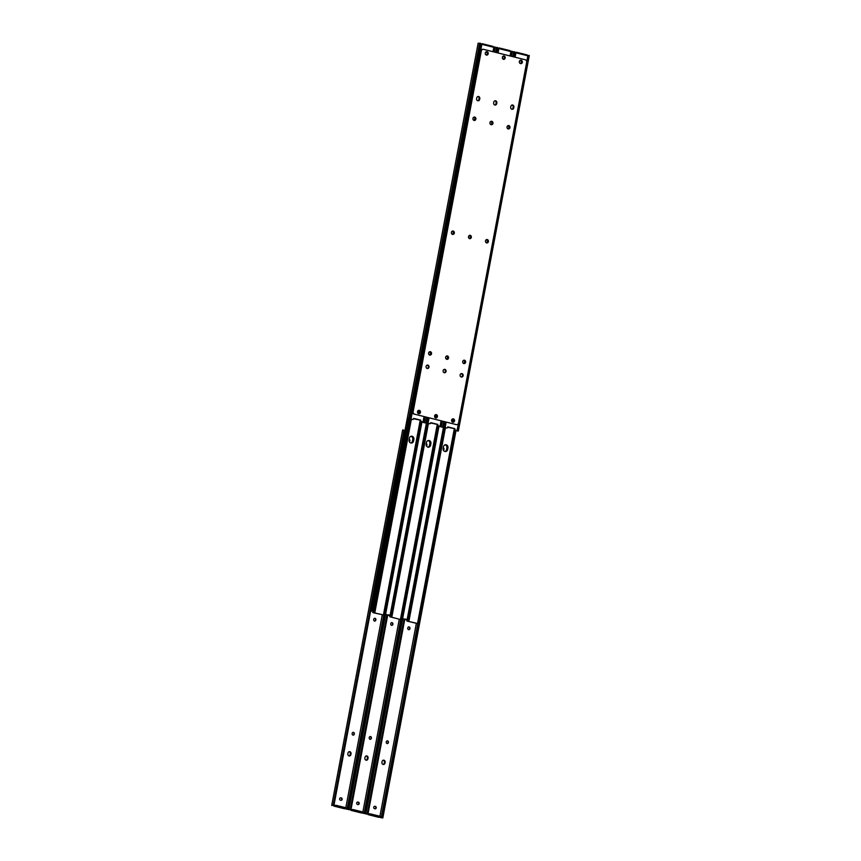 <?xml version="1.0" encoding="UTF-8"?>
<svg xmlns="http://www.w3.org/2000/svg" width="861" height="861" viewBox="0 0 861 861"><rect width="100%" height="100%" fill="white"/><g stroke="black" fill="none" stroke-linecap="round" stroke-linejoin="round"><path stroke-width="1.29" d="M409.266 441.596A1.216 1.087 87.1 0 0 409.179 439.314M409.136 439.53A1.216 1.087 -92.9 0 1 409.19 441.413M342.14 799.363A1.216 1.087 87.1 0 0 341.311 797.91L340.934 797.813A1.216 1.087 87.1 0 0 339.621 798.89A1.216 1.087 87.1 0 0 340.482 800.192L340.859 800.278A1.216 1.087 87.1 0 0 342.14 799.363M340.461 797.813A1.216 1.087 -92.9 0 1 340.558 797.835L340.945 797.921A1.216 1.087 -92.9 0 1 340.956 800.299M352.138 733.647A1.216 1.087 87.1 0 0 354.269 734.175L354.345 733.755A1.216 1.087 87.1 0 0 352.224 733.217L352.138 733.647M351.03 753.762A1.733 1.539 87.1 0 0 348.005 753.009L347.855 753.859A1.733 1.539 87.1 0 0 350.868 754.613L351.03 753.762L350.502 754.623A1.733 1.539 -92.9 0 1 349.265 755.958A1.733 1.539 87.1 0 0 350.502 754.623L350.664 753.784A1.733 1.539 87.1 0 0 349.254 751.685A1.733 1.539 -92.9 0 1 350.664 753.784L350.298 753.805A1.733 1.539 87.1 0 0 349.071 751.728M373.674 619.683A1.216 1.087 87.1 0 0 375.794 620.211L375.88 619.791A1.216 1.087 87.1 0 0 373.749 619.253L373.674 619.683M335.08 806.025L344.734 808.791L346.057 808.705L345.627 807.683L336.662 805.444L336.511 806.24L335.08 806.025L335.23 805.229L333.928 805.821A0.7 0.624 87.1 0 0 333.605 805.046M345.821 807.736L382.252 614.958M404.229 430.522L404.928 430.704M345.605 808.328L347.209 809.243L347.962 808.78L384.35 615.346M347.962 807.919L348.737 807.607L348.683 809.437L346.208 809.039M333.82 804.314L334.068 804.454A1.625 1.528 119.8 0 1 333.465 805.164L331.808 805.498L333.218 805.024A1.625 1.528 -60.2 0 0 333.82 804.314L404.315 431.253A1.625 1.528 -60.2 0 0 404.003 430.414L402.744 430.08M385.384 614.872L348.683 809.437L347.65 809.286L347.962 808.78M348.727 808.038L385.201 615.002M348.737 807.607L385.115 615.045M348.07 807.51L384.383 615.346M346.725 809.017L346.111 808.382M404.25 430.554L403.486 430.102L404.25 430.554A1.625 1.528 119.8 0 1 404.552 431.393L404.315 431.253M334.176 804.045L404.519 431.802M333.971 803.926L404.304 431.684M333.218 805.024L404.003 430.414L403.152 429.908M333.401 805.207A0.7 0.624 -92.9 0 1 333.444 805.261L333.874 806.09M353.042 732.302A1.216 1.087 -92.9 0 1 353.979 733.766L353.893 734.196A1.216 1.087 -92.9 0 1 353.075 735.122M374.567 618.338A1.216 1.087 -92.9 0 1 375.514 619.802L375.428 620.232A1.216 1.087 -92.9 0 1 374.61 621.147M336.511 806.24L345.476 808.479M335.23 805.229L336.662 805.444M349.082 755.926A1.733 1.539 87.1 0 0 350.136 754.645L350.298 753.805M383.349 764.471A1.733 1.539 87.1 0 0 384.598 763.137L384.759 762.297A1.733 1.539 87.1 0 0 383.339 760.188A1.733 1.539 -92.9 0 1 384.759 762.297L384.598 763.137A1.733 1.539 -92.9 0 1 383.349 764.471M383.167 764.439A1.733 1.539 87.1 0 0 384.232 763.158L384.393 762.319A1.733 1.539 87.1 0 0 383.156 760.241M366.312 760.209A1.733 1.539 87.1 0 0 367.55 758.885L367.712 758.035A1.733 1.539 87.1 0 0 366.291 755.936A1.733 1.539 -92.9 0 1 367.712 758.035L367.55 758.885A1.733 1.539 -92.9 0 1 366.312 760.209M366.129 760.188A1.733 1.539 87.1 0 0 367.184 758.907L367.346 758.057A1.733 1.539 87.1 0 0 366.119 755.98M409.255 441.338A1.733 1.539 87.1 0 0 409.309 439.713M443.35 449.851A1.733 1.539 87.1 0 0 443.404 448.226M358.542 804.228A1.733 1.539 87.1 0 0 358.596 802.592M341.494 799.966A1.733 1.539 87.1 0 0 341.548 798.341M375.59 808.479A1.733 1.539 87.1 0 0 375.633 806.854M426.303 445.6A1.733 1.539 87.1 0 0 426.356 443.964M426.313 445.847A1.216 1.087 87.1 0 0 426.227 443.566M426.184 443.781A1.216 1.087 -92.9 0 1 426.238 445.664M359.188 803.614A1.216 1.087 87.1 0 0 358.348 802.161L357.972 802.065A1.216 1.087 87.1 0 0 357.53 804.443L357.907 804.54A1.216 1.087 87.1 0 0 359.188 803.614M357.509 802.065A1.216 1.087 -92.9 0 1 357.606 802.086L357.982 802.183A1.216 1.087 -92.9 0 1 358.004 804.561M369.186 737.899A1.216 1.087 87.1 0 0 371.306 738.426L371.392 738.006A1.216 1.087 87.1 0 0 369.261 737.479L369.186 737.899M368.077 758.024A1.733 1.539 87.1 0 0 365.053 757.271L364.892 758.11A1.733 1.539 87.1 0 0 367.916 758.864L368.077 758.024L367.346 758.057M390.722 623.934A1.216 1.087 87.1 0 0 392.842 624.462L392.917 624.042A1.216 1.087 87.1 0 0 390.797 623.515L390.722 623.934M352.117 810.276L361.781 813.053L363.094 812.956L362.675 811.945L353.71 809.695L353.559 810.492L352.117 810.276L352.267 809.491L350.976 810.072A0.7 0.624 87.1 0 0 350.653 809.308M362.868 811.988L399.289 619.22M362.653 812.58L364.257 813.505L365.01 813.032L401.398 619.608M365.01 812.181L365.774 811.869L365.731 813.699L363.256 813.301M350.868 808.565L351.116 808.705A1.625 1.528 119.8 0 1 350.513 809.415L348.845 809.749L350.266 809.275A1.625 1.528 -60.2 0 0 350.868 808.565L387.461 614.937M402.431 619.124L365.731 813.699L364.698 813.537L365.01 813.032M365.764 812.289L402.238 619.253M365.774 811.869L402.162 619.307M365.118 811.772L401.43 619.608M363.772 813.268L363.159 812.644M351.223 808.296L387.741 615.002M351.008 808.178L387.525 614.948M350.438 809.458A0.7 0.624 -92.9 0 1 350.481 809.512L350.922 810.341M370.079 736.553A1.216 1.087 -92.9 0 1 371.026 738.028L370.94 738.447A1.216 1.087 -92.9 0 1 370.122 739.373M391.615 622.589A1.216 1.087 -92.9 0 1 392.551 624.064L392.476 624.483A1.216 1.087 -92.9 0 1 391.658 625.409M353.559 810.492L362.524 812.73M352.267 809.491L353.71 809.695M443.35 450.109A1.216 1.087 87.1 0 0 443.275 447.828M443.232 448.043A1.216 1.087 -92.9 0 1 443.286 449.926M376.235 807.876A1.216 1.087 87.1 0 0 375.396 806.423L375.019 806.327A1.216 1.087 87.1 0 0 374.567 808.705L374.944 808.791A1.216 1.087 87.1 0 0 376.235 807.876M374.546 806.327A1.216 1.087 -92.9 0 1 374.653 806.348L375.03 806.434A1.216 1.087 -92.9 0 1 375.052 808.813M386.234 742.16A1.216 1.087 87.1 0 0 388.354 742.688L388.429 742.268A1.216 1.087 87.1 0 0 386.309 741.73L386.234 742.16M385.125 762.276A1.733 1.539 87.1 0 0 382.101 761.522L381.94 762.362A1.733 1.539 87.1 0 0 384.964 763.126L385.125 762.276L384.393 762.319M407.759 628.196A1.216 1.087 87.1 0 0 409.89 628.724L409.965 628.304A1.216 1.087 87.1 0 0 407.845 627.766L407.759 628.196M369.165 814.538L378.829 817.304L380.142 817.207L379.723 816.196L370.747 813.957L370.596 814.743L369.165 814.538L369.315 813.742L368.013 814.334A0.7 0.624 87.1 0 0 367.701 813.559M379.916 816.25L416.337 623.472M379.701 816.841L381.305 817.756L382.047 817.293L418.435 623.859M382.058 816.432L382.822 816.12L382.779 817.95L380.304 817.552M367.916 812.827L368.153 812.967A1.625 1.528 119.8 0 1 367.55 813.677L366.086 814.119L367.313 813.537A1.625 1.528 -60.2 0 0 367.916 812.827L404.498 619.188M419.468 623.386L382.779 817.95L381.746 817.799L382.047 817.293M382.811 816.551L419.285 623.515M382.822 816.12L419.21 623.558M382.166 816.024L418.694 623.73L407.77 621.222L408.792 621.233L408.017 621.061L408.34 619.898L409.018 620.426L445.438 427.648L408.953 620.964M380.82 817.53L380.207 816.895M368.271 812.558L404.788 619.263M368.056 812.44L404.573 619.21M367.486 813.71A0.7 0.624 -92.9 0 1 367.529 813.763L367.97 814.592M387.127 740.815A1.216 1.087 -92.9 0 1 388.063 742.279L387.988 742.709A1.216 1.087 -92.9 0 1 387.17 743.624M408.663 626.84A1.216 1.087 -92.9 0 1 409.599 628.315L409.524 628.745A1.216 1.087 -92.9 0 1 408.706 629.66M370.596 814.743L379.572 816.992M369.315 813.742L370.747 813.957M417.714 411.074A2.572 2.292 -92.9 0 1 417.843 412.58L417.768 412.957M410.955 436.312A2.572 2.292 -92.9 0 1 412.774 439.39L412.451 441.08A2.572 2.292 -92.9 0 1 410.891 442.984M418.091 413.151L418.209 412.559A2.572 2.292 87.1 0 0 418.015 410.869M411.074 443.017A2.572 2.292 87.1 0 0 412.817 441.069L413.14 439.379A2.572 2.292 87.1 0 0 411.138 436.269M478.156 43.147L371.059 609.975L371.672 611.095L373.039 611.116M407.296 418.478L371.005 610.546L372.684 611.149M445.75 451.455A2.701 2.411 87.1 0 0 447.031 449.603L447.333 448.021A2.701 2.411 87.1 0 0 445.298 444.76M411.655 442.941A2.701 2.411 87.1 0 0 412.936 441.09L413.237 439.508A2.701 2.411 87.1 0 0 411.214 436.247M428.703 447.193A2.701 2.411 87.1 0 0 429.983 445.352L430.285 443.77A2.701 2.411 87.1 0 0 428.261 440.509M348.748 809.351L385.577 614.463L390.055 615.583M365.796 813.602L402.614 618.715L407.092 619.834M385.588 614.356L390.065 615.475M402.636 618.618L407.339 619.791M408.803 418.661L373.19 609.05A2.163 1.926 87.1 0 0 373.233 610.126M409.147 418.715L373.19 609.05M451.691 421.287A1.216 1.087 87.1 0 0 452.294 421.707L452.391 421.212A2.701 2.411 87.1 0 0 452.154 419.361M417.596 412.774A1.216 1.087 87.1 0 0 418.209 413.194L418.306 412.699A2.701 2.411 87.1 0 0 418.069 410.848M434.644 417.036A1.216 1.087 87.1 0 0 435.246 417.445L435.354 416.95A2.701 2.411 87.1 0 0 435.117 415.11M373.114 610.74A2.163 1.926 -92.9 0 1 372.824 609.071M434.762 415.336A2.572 2.292 -92.9 0 1 434.88 416.832L434.816 417.219M428.003 440.574A2.572 2.292 -92.9 0 1 429.822 443.652L429.499 445.341A2.572 2.292 -92.9 0 1 427.928 447.246M435.139 417.413L435.257 416.821A2.572 2.292 87.1 0 0 435.053 415.131M428.121 447.279A2.572 2.292 87.1 0 0 429.865 445.32L430.188 443.63A2.572 2.292 87.1 0 0 428.186 440.52M389.689 615.497L388.914 615.303M389.333 615.529L388.698 614.765L389.333 615.529M451.81 419.587A2.572 2.292 -92.9 0 1 451.928 421.094L451.864 421.47M445.04 444.825A2.572 2.292 -92.9 0 1 446.859 447.903L446.547 449.593A2.572 2.292 -92.9 0 1 444.976 451.498M452.186 421.664L452.294 421.072A2.572 2.292 87.1 0 0 452.1 419.382M445.159 451.53A2.572 2.292 87.1 0 0 446.913 449.582L447.236 447.892A2.572 2.292 87.1 0 0 445.223 444.782M406.736 619.748L405.961 619.554M406.381 619.791L405.735 619.027L406.381 619.791M409.072 439.906A2.572 2.292 87.1 0 0 413.56 441.026L413.872 439.336A2.572 2.292 87.1 0 0 409.384 438.217L409.072 439.906M418.801 413.269L418.941 412.527A2.572 2.292 87.1 0 0 418.801 410.977M410.503 418.92L373.932 612.558L373.308 612.731L384.609 615.217L373.599 612.677L374.696 612.72L373.932 612.558L374.244 611.385L374.922 611.913L411.354 419.135M411.321 436.226A2.572 2.292 -92.9 0 1 413.506 439.358L413.183 441.047A2.572 2.292 -92.9 0 1 411.257 443.038M418.381 410.858A2.572 2.292 -92.9 0 1 418.575 412.537L418.446 413.248M410.611 418.952L374.244 611.385M411.278 419.113L374.912 611.536M421.32 421.621L384.889 614.399L385.61 614.227L384.609 615.217M383.984 615.045L384.889 614.399M421.427 421.653L385.071 614.076M421.976 421.782L385.61 614.227M426.12 444.168A2.572 2.292 87.1 0 0 430.597 445.288L430.92 443.598A2.572 2.292 87.1 0 0 426.432 442.479L426.12 444.168M435.849 417.52L435.989 416.778A2.572 2.292 87.1 0 0 435.849 415.228M427.54 423.181L390.98 616.81L389.829 616.777L400.085 619.414L390.646 616.928L391.744 616.982L390.98 616.81L391.292 615.647L391.97 616.175L428.401 423.386M428.369 440.488A2.572 2.292 -92.9 0 1 430.554 443.609L430.231 445.298A2.572 2.292 -92.9 0 1 428.304 447.289M435.429 415.11A2.572 2.292 -92.9 0 1 435.623 416.799L435.483 417.51M427.648 423.203L391.292 615.647M428.315 423.375L391.959 615.787M438.357 425.883L401.936 618.661L402.657 618.478L401.646 619.479M401.022 619.296L401.936 618.661M438.475 425.904L402.119 618.327M439.024 426.044L402.657 618.478M443.157 448.42A2.572 2.292 87.1 0 0 447.645 449.539L447.968 447.849A2.572 2.292 87.1 0 0 443.48 446.73L443.157 448.42M452.886 421.782L453.026 421.04A2.572 2.292 87.1 0 0 452.897 419.49M445.406 444.739A2.572 2.292 -92.9 0 1 447.602 447.871L447.279 449.56A2.572 2.292 -92.9 0 1 445.352 451.551M452.466 419.372A2.572 2.292 -92.9 0 1 452.66 421.051L452.531 421.761M444.588 427.433L408.017 621.061L406.866 621.029L418.521 623.848M444.696 427.465L408.34 619.898M445.363 427.626L409.007 620.049M455.404 430.134L418.984 622.912L419.705 622.74L418.694 623.73M418.069 623.558L418.984 622.912M455.523 430.166L419.156 622.589M456.072 430.296L419.705 622.74M418.188 410.815A1.216 1.087 -92.9 0 1 418.285 410.837L418.661 410.923A1.216 1.087 -92.9 0 1 418.683 413.302M418.209 413.194L418.586 413.28A1.216 1.087 87.1 0 0 419.038 410.912L418.65 410.815A1.216 1.087 87.1 0 0 417.65 411.149M485.948 52.187A1.216 1.087 -92.9 0 1 486.056 52.209L486.433 52.295A1.216 1.087 -92.9 0 1 486.454 54.673M485.367 54.146A1.216 1.087 87.1 0 0 485.97 54.566L486.347 54.652A1.216 1.087 87.1 0 0 487.638 53.737A1.216 1.087 87.1 0 0 486.799 52.284L486.422 52.187A1.216 1.087 87.1 0 0 485.41 52.521M427.078 365.129A1.733 1.539 -92.9 0 1 427.25 368.497M428.681 367.195A1.733 1.539 87.1 0 0 427.26 365.086A1.733 1.539 87.1 0 1 427.433 368.519A1.733 1.539 87.1 0 0 428.681 367.195M420.609 421.449L420.62 420.717L420.609 421.449L423.752 422.579L420.986 421.427M473.83 117.376A1.216 1.087 -92.9 0 1 474.766 118.84L474.691 119.27A1.216 1.087 -92.9 0 1 473.873 120.185M477.833 96.561A1.733 1.539 -92.9 0 1 479.06 98.638L478.899 99.478A1.733 1.539 -92.9 0 1 477.844 100.759M452.294 231.34A1.216 1.087 -92.9 0 1 453.241 232.804L453.155 233.234A1.216 1.087 -92.9 0 1 452.337 234.16M429.499 352.009A1.216 1.087 -92.9 0 1 430.435 353.473L430.36 353.903A1.216 1.087 -92.9 0 1 429.542 354.818M478.189 43.599L480.223 43.211L481.816 44.481A0.7 0.624 87.1 0 0 482.171 44.406L482.128 43.954A0.7 0.624 -92.9 0 1 481.729 44.46M413.689 418.747L420.426 420.19L420.254 420.738M412.968 419.468L407.285 418.468L412.72 419.479M482.268 43.717L493.084 46.408L493.471 47.237A0.7 0.624 87.1 0 0 493.773 47.473L493.708 47.516M492.976 51.692L493.837 47.42M423.752 422.579L422.902 422.073M422.665 421.933L423.429 422.385L422.665 421.933M494.365 46.978L493.45 47.323M413.086 419.458L413.71 418.392L420.792 420.168L420.62 420.717M475.143 118.829A1.216 1.087 87.1 0 0 473.012 118.291L472.937 118.721A1.216 1.087 87.1 0 0 475.057 119.248L474.766 118.84M479.792 98.595A1.733 1.539 87.1 0 0 476.768 97.842L476.607 98.681A1.733 1.539 87.1 0 0 479.631 99.445L479.792 98.595L479.265 99.456A1.733 1.539 87.1 0 1 478.027 100.791A1.733 1.539 87.1 0 0 479.265 99.456L479.426 98.617A1.733 1.539 87.1 0 0 478.016 96.507A1.733 1.539 87.1 0 1 479.426 98.617L479.06 98.638M453.607 232.793A1.216 1.087 87.1 0 0 451.476 232.255L451.401 232.685A1.216 1.087 87.1 0 0 453.521 233.213L453.241 232.804M430.801 353.462A1.216 1.087 87.1 0 0 428.681 352.924L428.595 353.354A1.216 1.087 87.1 0 0 430.726 353.882L430.435 353.473M480.976 43.75L493.084 46.408M486.637 242.92A1.733 1.539 87.1 0 0 487.272 239.541A1.733 1.539 87.1 0 0 486.637 242.92M486.863 242.953A1.733 1.539 87.1 0 0 486.691 239.519M452.757 422.234A1.733 1.539 87.1 0 0 453.392 418.855A1.733 1.539 87.1 0 0 452.757 422.234M452.983 422.267A1.733 1.539 87.1 0 0 452.811 418.833M461.302 377A1.733 1.539 87.1 0 0 461.948 373.62A1.733 1.539 87.1 0 0 461.302 377M461.528 377.032A1.733 1.539 87.1 0 0 461.356 373.599A1.733 1.539 87.1 0 1 461.528 377.032M463.842 363.59A1.733 1.539 87.1 0 0 464.477 360.21A1.733 1.539 87.1 0 0 463.842 363.59M464.057 363.622A1.733 1.539 87.1 0 0 463.885 360.189M508.173 128.956A1.733 1.539 87.1 0 0 508.808 125.577A1.733 1.539 87.1 0 0 508.173 128.956M508.399 128.989A1.733 1.539 87.1 0 0 508.227 125.555M512.693 105.042A1.733 1.539 87.1 0 0 510.864 106.355L510.702 107.194A1.733 1.539 87.1 0 0 513.726 107.948L513.888 107.108A1.733 1.539 87.1 0 0 512.693 105.042M512.327 105.064A1.733 1.539 87.1 0 0 512.101 105.02A1.733 1.539 87.1 0 1 513.511 107.13A1.733 1.539 87.1 0 0 512.327 105.064M452.552 234.407A1.733 1.539 87.1 0 0 453.187 231.028A1.733 1.539 87.1 0 0 452.552 234.407M452.768 234.44A1.733 1.539 87.1 0 0 452.595 231.006M469.589 238.658A1.733 1.539 87.1 0 0 470.235 235.29A1.733 1.539 87.1 0 0 469.589 238.658M469.815 238.701A1.733 1.539 87.1 0 0 469.643 235.268M418.672 413.721A1.733 1.539 87.1 0 0 419.307 410.342A1.733 1.539 87.1 0 0 418.672 413.721M418.887 413.754A1.733 1.539 87.1 0 0 418.715 410.32M427.217 368.486A1.733 1.539 87.1 0 0 427.852 365.107A1.733 1.539 87.1 0 0 427.217 368.486M503.481 59.344A1.733 1.539 87.1 0 0 504.115 55.976A1.733 1.539 87.1 0 0 503.481 59.344M503.696 59.387A1.733 1.539 87.1 0 0 503.524 55.954M520.518 63.606A1.733 1.539 87.1 0 0 521.163 60.227A1.733 1.539 87.1 0 0 520.518 63.606M520.744 63.639A1.733 1.539 87.1 0 0 520.571 60.205M495.645 100.791A1.733 1.539 87.1 0 0 493.816 102.093L493.654 102.943A1.733 1.539 87.1 0 0 496.679 103.697L496.84 102.857A1.733 1.539 87.1 0 0 495.645 100.791M495.279 100.802A1.733 1.539 87.1 0 0 495.053 100.769A1.733 1.539 87.1 0 1 496.474 102.868A1.733 1.539 87.1 0 0 495.279 100.802M486.433 55.093A1.733 1.539 87.1 0 0 487.068 51.714A1.733 1.539 87.1 0 0 486.433 55.093M486.648 55.126A1.733 1.539 87.1 0 0 486.476 51.692M474.088 120.443A1.733 1.539 87.1 0 0 474.723 117.064A1.733 1.539 87.1 0 0 474.088 120.443M474.303 120.475A1.733 1.539 87.1 0 0 474.131 117.042M491.125 124.694A1.733 1.539 87.1 0 0 491.771 121.315A1.733 1.539 87.1 0 0 491.125 124.694M491.351 124.737A1.733 1.539 87.1 0 0 491.179 121.304M446.794 359.328A1.733 1.539 87.1 0 0 447.429 355.948A1.733 1.539 87.1 0 0 446.794 359.328M447.02 359.371A1.733 1.539 87.1 0 0 446.837 355.937M429.747 355.076A1.733 1.539 87.1 0 0 430.382 351.697A1.733 1.539 87.1 0 0 429.747 355.076M429.973 355.109A1.733 1.539 87.1 0 0 429.8 351.675M435.709 417.972A1.733 1.539 87.1 0 0 436.355 414.604A1.733 1.539 87.1 0 0 435.709 417.972M435.935 418.015A1.733 1.539 87.1 0 0 435.763 414.582M444.265 372.738A1.733 1.539 87.1 0 0 444.9 369.358A1.733 1.539 87.1 0 0 444.265 372.738A1.733 1.539 -92.9 0 0 444.125 369.391M444.48 372.781A1.733 1.539 87.1 0 0 444.308 369.347A1.733 1.539 87.1 0 1 444.48 372.781M414.647 414.206L456.244 424.591A2.163 1.926 87.1 0 0 458.526 422.955L526.674 62.326A2.163 1.926 87.1 0 0 525.178 59.743L483.581 49.357A2.163 1.926 87.1 0 0 481.299 50.993L413.151 411.623A2.163 1.926 87.1 0 0 414.647 414.206L456.244 424.591M481.299 50.993L413.151 411.623M511.918 105.074A1.733 1.539 -92.9 0 1 513.145 107.141L513.36 107.969A1.733 1.539 87.1 0 1 512.112 109.304A1.733 1.539 87.1 0 0 513.36 107.969L513.888 107.108M494.871 100.812A1.733 1.539 -92.9 0 1 496.108 102.889L496.313 103.718A1.733 1.539 87.1 0 1 495.075 105.042A1.733 1.539 87.1 0 0 496.313 103.718L496.84 102.857M480.933 51.014A2.163 1.926 -92.9 0 1 482.892 49.325M456.567 424.645A2.163 1.926 -92.9 0 1 455.878 424.613M414.281 414.227A2.163 1.926 -92.9 0 1 412.785 411.644M435.235 415.067A1.216 1.087 -92.9 0 1 435.332 415.088L435.709 415.185A1.216 1.087 -92.9 0 1 435.731 417.563M435.246 417.445L435.634 417.542A1.216 1.087 87.1 0 0 436.075 415.163L435.698 415.067A1.216 1.087 87.1 0 0 434.697 415.4M502.996 56.439A1.216 1.087 -92.9 0 1 503.093 56.46L503.47 56.557A1.216 1.087 -92.9 0 1 503.491 58.935M502.404 58.408A1.216 1.087 87.1 0 0 503.018 58.817L503.394 58.914A1.216 1.087 87.1 0 0 503.846 56.535L503.459 56.439A1.216 1.087 87.1 0 0 502.458 56.772M437.657 425.7L437.668 424.979L437.657 425.7L440.8 426.83L438.023 425.689M490.878 121.627A1.216 1.087 -92.9 0 1 491.814 123.101L491.739 123.521A1.216 1.087 -92.9 0 1 490.921 124.447M496.108 102.889L495.947 103.729A1.733 1.539 -92.9 0 1 494.881 105.02M469.342 235.591A1.216 1.087 -92.9 0 1 470.278 237.066L470.203 237.485A1.216 1.087 -92.9 0 1 469.385 238.411M446.547 356.26A1.216 1.087 -92.9 0 1 447.483 357.735L447.397 358.154A1.216 1.087 -92.9 0 1 446.579 359.08M495.236 47.85L497.271 47.473L498.853 48.743A0.7 0.624 87.1 0 0 499.208 48.668L499.165 48.216A0.7 0.624 -92.9 0 1 498.767 48.722M430.726 422.999L437.474 424.441L437.302 424.99M430.016 423.72L424.333 422.719L429.768 423.73M499.305 47.968L510.121 50.659L510.519 51.488A0.7 0.624 87.1 0 0 510.81 51.725L510.745 51.768M510.013 55.954L510.874 51.671M440.8 426.83L439.949 426.324M439.713 426.195L440.466 426.647L439.713 426.195M511.402 51.23L510.487 51.585M424.451 422.46L425.366 416.993M430.134 423.709L430.758 422.654L437.84 424.419L437.668 424.979M492.18 123.08A1.216 1.087 87.1 0 0 490.06 122.553L489.974 122.972A1.216 1.087 87.1 0 0 492.105 123.5L491.814 123.101M470.644 237.044A1.216 1.087 87.1 0 0 468.524 236.517L468.449 236.936A1.216 1.087 87.1 0 0 470.569 237.464L470.278 237.066M447.849 357.713A1.216 1.087 87.1 0 0 445.718 357.186L445.643 357.606A1.216 1.087 87.1 0 0 447.763 358.133L447.483 357.735M498.024 48.012L510.121 50.659M452.273 419.329A1.216 1.087 -92.9 0 1 452.38 419.35L452.757 419.436A1.216 1.087 -92.9 0 1 452.778 421.815M452.294 421.707L452.671 421.793A1.216 1.087 87.1 0 0 453.962 420.878A1.216 1.087 87.1 0 0 453.123 419.425L452.746 419.329A1.216 1.087 87.1 0 0 451.745 419.662M520.044 60.7A1.216 1.087 -92.9 0 1 520.141 60.722L520.518 60.808A1.216 1.087 -92.9 0 1 520.539 63.187M519.452 62.659A1.216 1.087 87.1 0 0 520.055 63.079L520.442 63.165A1.216 1.087 87.1 0 0 520.883 60.797L520.507 60.7A1.216 1.087 87.1 0 0 519.506 61.034M461.173 373.642A1.733 1.539 -92.9 0 1 461.345 377M454.705 429.962L454.716 429.23L454.705 429.962L457.848 431.092L455.071 429.94M507.925 125.878A1.216 1.087 -92.9 0 1 508.862 127.353L508.776 127.783A1.216 1.087 -92.9 0 1 507.958 128.698M513.145 107.141L512.995 107.991A1.733 1.539 -92.9 0 1 511.929 109.272M486.39 239.853A1.216 1.087 -92.9 0 1 487.326 241.317L487.251 241.747A1.216 1.087 -92.9 0 1 486.433 242.662M463.584 360.511A1.216 1.087 -92.9 0 1 464.531 361.986L464.445 362.416A1.216 1.087 -92.9 0 1 463.627 363.331M512.273 52.112L514.318 51.725L515.9 52.995A0.7 0.624 87.1 0 0 516.256 52.919L516.213 52.467A0.7 0.624 -92.9 0 1 515.814 52.973M447.774 427.26L454.522 428.692L454.35 429.252M447.063 427.971L441.381 426.981L446.805 427.992M516.352 52.23L527.169 54.921L527.556 55.739A0.7 0.624 87.1 0 0 527.858 55.976L528.794 55.481L457.891 430.704M526.706 62.11L527.793 56.03M457.848 431.092L456.997 430.586M456.75 430.446L457.514 430.898L456.75 430.446M528.45 55.481L527.535 55.836M528.869 55.405L527.922 55.933M447.171 427.971L447.806 426.905L454.888 428.681L454.716 429.23M509.228 127.342A1.216 1.087 87.1 0 0 507.107 126.804L507.021 127.234A1.216 1.087 87.1 0 0 509.152 127.762L508.862 127.353M487.692 241.306A1.216 1.087 87.1 0 0 485.572 240.768L485.486 241.198A1.216 1.087 87.1 0 0 487.617 241.726L487.326 241.317M464.897 361.975A1.216 1.087 87.1 0 0 462.766 361.437L462.691 361.868A1.216 1.087 87.1 0 0 464.811 362.395L464.531 361.986M515.072 52.263L527.169 54.921M347.069 809.211L383.705 615.292M350.136 754.645L350.868 754.613M384.232 763.158L384.964 763.126M367.184 758.907L367.916 758.864M364.106 813.473L400.752 619.543M350.266 809.275L387.009 614.819M381.154 817.724L417.8 623.805M367.313 813.537L404.057 619.081M371.844 610.976L408.189 418.607L371.823 610.987M420.233 420.19L383.393 615.131M409.621 418.78L373.028 612.494M409.825 418.812L373.222 612.505M420.286 421.158L383.64 615.077M437.27 424.451L400.44 619.393M426.669 423.042L390.065 616.745M426.873 423.063L390.27 616.767M437.323 425.409L400.688 619.328M454.317 428.703L417.488 623.644M443.716 427.293L407.113 620.996M443.91 427.325L407.318 621.018M454.371 429.661L417.725 623.59M424.01 416.659L423.009 421.933M494.698 46.968L493.773 51.897M424.807 416.853L423.795 422.202M495.107 47L494.16 51.994M425.205 416.95L424.172 422.407M479.609 43.125L408.674 418.543M480.739 43.48L409.836 418.715M481.816 44.481L411.052 418.952M493.471 47.237L482.171 44.406M479.631 99.445L478.899 99.478M495.947 103.729L496.679 103.697M512.995 107.991L513.726 107.948M441.058 420.911L440.057 426.195M511.746 51.23L510.81 56.148M441.854 421.115L440.843 426.453M512.155 51.251L511.208 56.245M442.242 421.212L441.219 426.669M496.646 47.377L495.71 52.381M426.744 417.337L425.721 422.794M497.787 47.742L496.851 52.661M427.895 417.628L426.884 422.966M498.853 48.743L498.056 52.962M429.101 417.929L428.1 423.203M510.519 51.488L499.208 48.668M458.482 423.171L457.105 430.446M529.192 55.502L458.256 430.92M513.694 51.638L512.747 56.632M443.792 421.599L442.758 427.056M514.824 51.994L513.899 56.923M444.933 421.879L443.932 427.217M515.9 52.995L515.104 57.224M446.138 422.181L445.148 427.465M527.556 55.739L516.256 52.919M331.711 805.39L402.647 429.983M346.208 807.909L346.057 808.705M333.831 806.079L344.691 808.791M348.748 809.652L385.631 614.474M363.245 812.16L363.094 812.956M350.879 810.341L361.738 813.042M382.844 817.853L453.758 442.543M365.796 813.903L402.679 618.736M380.293 816.422L380.142 817.207M367.916 814.592L378.775 817.304M371.575 611.084L372.2 611.267M388.623 615.346L389.247 615.518M405.671 619.597L406.284 619.78M409.395 418.747L372.781 612.515M411.386 419.146L374.858 612.451M420.265 421.104L383.597 615.109M426.432 422.999L389.829 616.777M428.434 423.397L391.906 616.702M437.302 425.356L400.645 619.371M443.48 427.26L406.866 621.029M454.35 429.607L417.693 623.622M495.204 47.097L494.268 52.015M425.312 416.982L424.269 422.514M407.253 418.468L408.157 418.607M512.252 51.348L511.316 56.277M442.36 421.233L441.316 426.765M495.204 47.398L494.332 52.037M424.301 422.729L425.205 422.859M529.289 55.61L458.353 431.017M512.252 51.649L511.369 56.288M442.414 421.255L441.327 426.97M441.338 426.981L442.242 427.121"/></g></svg>

